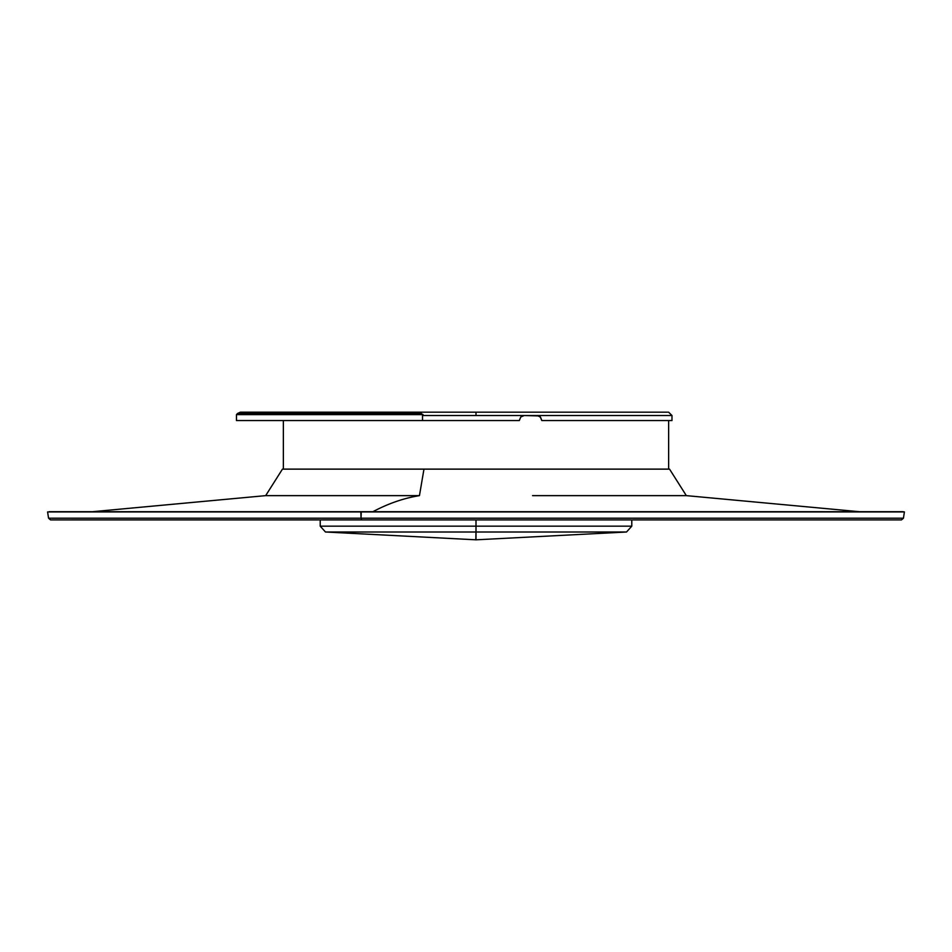 <?xml version="1.0" encoding="UTF-8"?>
<svg xmlns="http://www.w3.org/2000/svg" width="952" height="952" viewBox="0 0 952 952"><rect width="100%" height="100%" fill="white"/><g stroke="black" fill="none" stroke-linecap="round" stroke-linejoin="round"><path stroke-width="1.43" d="M476 526.17L476 519.911L476 526.17L320.217 526.17L476 526.17L476 532.001L325.477 532.001L476 532.001L476 526.17L631.783 526.17L476 526.17L631.783 526.17L626.523 532.001L476 539.82L476 532.001L325.477 532.001L320.217 526.17L476 526.17M532.549 495.635L686.332 495.635L669.553 469.134L423.961 469.134L419.451 495.635A1760.498 473.37 90 0 0 372.946 511.688A1760.498 473.37 -90 0 1 419.451 495.635L265.667 495.635L419.451 495.635L423.961 469.134L282.494 469.134M903.448 518.197L904.4 511.938L902.746 511.688L49.254 511.688L904.4 511.938L360.808 511.938L361.07 518.197L903.448 518.197L901.461 519.911L361.593 519.911L361.07 518.197L361.593 519.911L50.539 519.911L48.552 518.197L361.07 518.197L48.552 518.197L47.6 511.938L360.808 511.938L49.254 511.688M590.93 518.197L887.704 518.197L361.07 518.197L361.26 511.688L902.746 511.688M283.363 469.134L283.363 420.558L283.363 469.134M668.637 420.558L668.637 469.134L668.637 420.558M421.724 413.882L237.524 413.477L236.477 414.608L236.477 420.558L422.521 420.558L422.521 415.524L476 415.524L422.521 415.524L422.521 420.558L519.316 420.558L520.756 417L524.207 415.524L476 415.524L476 412.18L668.637 412.18L476 412.18L476 415.524L671.981 415.524L537.083 415.524L540.45 417L541.843 420.558L671.981 420.558L671.981 415.524L668.637 412.18L240.32 412.18L237.524 413.477L421.379 413.477L418.309 412.502L423.033 414.608L422.521 415.524L423.033 414.608L422.081 414.132L236.477 414.608L423.033 414.608M419.439 412.228L418.309 412.502M669.506 469.134L282.446 469.134L265.667 495.635L92.725 511.688M320.217 526.17L320.217 519.911L50.539 519.911L361.689 519.887M236.477 420.558L519.316 420.558L520.756 417L524.207 415.524L538.903 415.917L540.45 417L541.843 420.558L671.981 420.558M541.283 419.57L541.843 420.558L541.283 419.57M540.569 417.761L541.01 418.63L540.569 417.761M539.26 416.381L539.974 417L539.26 416.381M537.547 415.631L536.607 415.524L537.547 415.631M668.637 412.18L240.32 412.18M476 532.001L626.523 532.001L476 532.001L626.523 532.001L476 532.001L475.81 539.82M419.82 413.132L418.452 412.668M476 412.18L420.082 412.18M325.477 532.001L476.19 539.82M686.332 495.635L859.275 511.688M631.783 519.911L631.783 526.17"/></g></svg>
